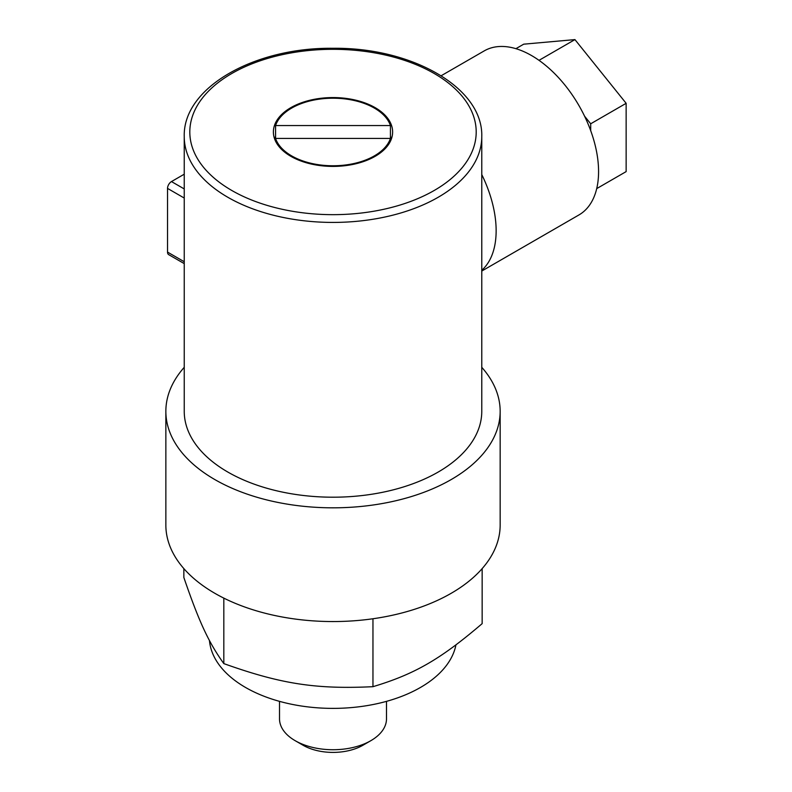 <?xml version="1.0" encoding="UTF-8"?>
<svg xmlns="http://www.w3.org/2000/svg" width="792" height="792" viewBox="0 0 792 792"><rect width="100%" height="100%" fill="white"/><g stroke="black" fill="none" stroke-linecap="round" stroke-linejoin="round"><path stroke-width="1.19" d="M275.567 125.552L390.436 125.552A58.499 33.779 0 0 0 350.113 99.683A58.499 33.779 0 0 0 291.634 108.108A58.499 33.779 0 0 0 275.567 125.552L275.567 141.224M275.567 136.402A59.618 34.422 0 0 0 274.567 138.808M375.161 156.321A59.618 34.422 180 0 1 310.187 163.786A59.618 34.422 180 0 1 273.388 131.987A59.618 34.422 180 0 1 290.842 107.653A59.618 34.422 180 0 1 355.816 100.188A59.618 34.422 180 0 1 392.624 131.987A59.618 34.422 180 0 1 375.161 156.321M438.194 472.052A148.767 85.892 180 0 1 276.071 490.664A148.767 85.892 180 0 1 184.239 411.315L184.239 136.541A148.767 85.892 0 0 0 333.006 222.423A148.767 85.892 0 0 0 438.194 197.267A148.767 85.892 0 0 0 481.774 136.541L481.774 411.315A148.767 85.892 180 0 1 438.194 472.052M184.239 174.2L171.468 181.576A5.574 3.217 120 0 0 168.686 184.516A5.574 3.217 120 0 0 167.528 188.397L167.528 252.094A5.574 3.217 120 0 0 168.686 254.638L184.239 263.617M481.774 270.29A94.723 54.688 -120 0 0 496.138 230.72A94.723 54.688 -120 0 0 481.774 174.567M481.774 271.052L578.952 214.939A94.723 54.688 -120 0 0 598.574 171.577A94.723 54.688 -120 0 0 557.221 76.26A94.723 54.688 -120 0 0 484.239 50.886L441.184 75.735M184.239 367.32A167.152 96.505 0 0 0 165.855 411.315A167.152 96.505 0 0 0 269.032 500.475A167.152 96.505 0 0 0 451.202 479.556A167.152 96.505 0 0 0 500.158 411.315A167.152 96.505 0 0 0 481.774 367.32M165.855 411.315L165.855 525.047A167.152 96.505 0 0 0 269.032 614.206A167.152 96.505 0 0 0 451.202 593.287A167.152 96.505 0 0 0 500.158 525.047L500.158 411.315M303.059 745.242L295.178 740.688L303.059 745.242A42.342 24.443 0 0 0 362.944 745.242L370.824 740.688A53.49 30.878 180 0 1 295.178 740.688L295.178 740.688A53.49 30.878 180 0 1 279.517 718.849L279.517 701.356M386.496 701.356L386.496 718.849A53.49 30.878 180 0 1 370.824 740.688M455.925 644.926A123.691 71.409 180 0 1 373.893 704.365A123.691 71.409 180 0 1 245.54 687.466A123.691 71.409 180 0 1 209.464 640.53M183.853 568.616L183.853 577.497C199.138 621.987 208.534 642.243 223.819 663.607C280.853 683.991 315.939 689.416 372.963 686.684C414.721 674.131 440.401 659.31 482.15 623.641L482.15 568.616M223.819 663.607L223.819 598.128M372.963 686.684L372.963 618.76M391.436 138.808A59.618 34.422 0 0 0 390.436 136.402M390.436 125.552L390.436 138.422L275.567 138.422A58.499 33.779 0 0 0 333.006 165.766A58.499 33.779 0 0 0 390.436 138.422L390.436 141.224M596.713 188.605L626.145 171.607L626.145 103.316L574.933 39.6L523.71 44.174L515.929 48.668M540.599 61.479L538.738 60.142M539.471 60.073L574.933 39.6M590.693 130.64L590.693 123.79L584.565 116.167M590.693 123.79L626.145 103.316M333.006 214.662A143.194 82.675 180 0 1 189.813 131.987A143.194 82.675 180 0 1 333.006 49.312A143.194 82.675 180 0 1 476.2 131.987A143.194 82.675 180 0 1 333.006 214.662M184.239 261.736L167.528 252.094M167.528 188.397L184.239 198.05M184.239 188.941L171.468 181.576M481.774 136.541C483.199 87.605 411.642 47.282 333.006 48.292C254.371 47.282 182.804 87.605 184.239 136.541"/></g></svg>
